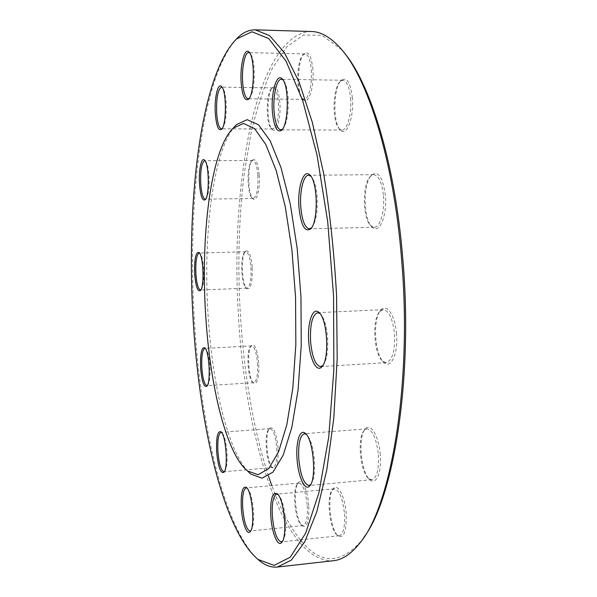 <?xml version="1.0" encoding="UTF-8"?>
<svg xmlns="http://www.w3.org/2000/svg" width="597" height="597" viewBox="0 0 597 597"><rect width="100%" height="100%" fill="white"/><g stroke="black" fill="none" stroke-linecap="round" stroke-linejoin="round"><path stroke-width="0.45" stroke-dasharray="2.98 2.24" d="M256.986 558.553C223.323 525.673 200.689 423.303 194.488 322.88C187.13 208.711 200.271 81.244 235.487 39.999M311.5 31.507C283.888 31.641 262.255 73.103 250.009 128.445C238.024 187.048 234.255 251.165 238.725 320.805C245.979 438.75 283.015 563.247 333.439 560.717M248.24 471.652C227.666 450.369 212.39 384.326 208.152 316.306C202.943 238.158 212.323 153.892 233.964 127.325M363.961 537.285L361.819 540.233C341.029 564.404 320.962 564.777 301.612 541.352M300.358 539.86C289.56 526.397 280.038 508.301 271.792 485.562M268.434 475.958C240.904 391.229 232.076 271.948 244.18 174.055L250.859 134.026C256.598 109.124 263.71 87.341 272.21 68.662L286.739 46.85L303.522 35.007L322.044 35.29L341.477 49.573L343.857 52.335M279.866 102.512C278.59 90.237 276.142 85.237 272.53 87.513C266.665 92.311 266.441 124.601 272.18 129.348C276.389 134.347 281.165 118.236 279.866 102.512M259.18 175.145C257.964 163.168 255.732 158.138 252.479 160.063C247.33 164.287 247.71 194.831 252.941 198.868C256.568 202.92 260.292 189.212 259.18 175.145M252.225 267.262C250.964 254.837 248.725 249.509 245.516 251.277C240.733 255.307 241.755 284.956 246.8 288.635C250.77 289.754 252.583 282.627 252.225 267.262M258.77 363.118C257.329 349.536 254.889 343.648 251.449 345.454C246.703 349.641 248.397 379.476 253.606 383.117C257.441 384.364 259.165 377.7 258.77 363.118M278.135 448.302C276.396 432.885 273.538 426.206 269.553 428.258C264.546 432.952 266.978 463.996 272.702 467.936C276.762 469.451 278.575 462.906 278.135 448.302M308.761 505.659C307.798 490.309 301.851 477.809 298.231 482.854C292.657 488.436 295.828 521.382 302.455 525.964C307.142 527.935 309.239 521.166 308.761 505.659M346.163 513.853C345.036 496.458 337.536 482.503 333.163 488.786C326.738 495.54 330.395 530.375 338.2 535.942C343.999 538.584 346.648 531.218 346.163 513.853M380.267 454.72C379.005 435.929 370.289 421.885 365.073 429.183C357.64 437.064 361.013 472.996 369.894 479.697C376.073 485.63 381.834 472.369 380.267 454.72M396.498 333.805C395.207 315.253 386.55 302.828 380.804 310.216C372.483 318.626 374.528 354.812 383.767 362.357C390.819 369.722 398.348 353.648 396.498 333.805M385.371 195.48C382.901 177.167 378.267 170.369 371.476 175.078C362.886 183.107 363.237 219.345 371.916 226.964C378.894 235.031 387.334 216.226 385.371 195.48M352.372 97.908C350.484 82.423 346.782 76.558 341.275 80.326C333.305 87.274 332.663 123.086 340.297 129.967C346.417 137.497 354.193 117.736 352.372 97.908M312.903 69.498C311.418 56.096 308.492 50.835 304.134 53.708C297.254 59.454 296.567 93.796 303.134 99.565C308.209 105.826 314.462 87.326 312.903 69.498M249.188 98.393L249.576 98.08C253.173 93.11 254.695 83.334 254.143 68.767C253.509 60.804 252.173 55.663 250.136 53.334L249.755 53.006M311.313 69.864C312.515 84.02 308.507 99.968 304.097 99.378L302.097 98.356C295.881 92.916 296.53 60.312 303.037 54.894L305.097 53.931C308.291 54.566 310.365 59.879 311.313 69.864M282.456 129.236L282.814 128.922C286.978 123.378 288.747 112.915 288.12 97.557C287.396 88.796 285.806 83.028 283.344 80.244L282.993 79.916M350.588 98.289C351.954 113.691 347.178 130.639 341.909 130.049L339.193 128.676C331.969 122.176 332.574 88.169 340.111 81.61L342.902 80.274C346.879 80.998 349.439 86.998 350.588 98.289M311.47 227.845L311.783 227.547C316.022 221.965 317.791 211.711 317.097 196.779C316.209 186.607 314.216 179.831 311.112 176.451L310.791 176.16M383.438 195.801C384.864 211.525 379.976 227.666 374.207 227.285L370.737 225.644C362.521 218.442 362.192 184.025 370.312 176.451L373.767 174.682C378.759 175.525 381.983 182.57 383.438 195.801M322.805 365.506L323.096 365.207C326.783 360.192 328.275 350.969 327.566 337.521C326.477 325.626 324.044 317.716 320.283 313.798L319.962 313.529M394.527 333.999C395.154 350.999 392.386 360.551 386.229 362.655L382.513 361.066C373.774 353.946 371.834 319.574 379.707 311.627L383.207 309.664C388.975 310.664 392.744 318.783 394.527 333.999M310.649 484.592L310.962 484.249C313.91 480.063 315.059 472.063 314.403 460.257C313.186 447.235 310.582 438.676 306.604 434.594L306.239 434.317M378.401 454.802C379.05 469.66 376.856 477.973 371.812 479.727L368.618 478.473C360.215 472.152 357.021 438.034 364.051 430.586L366.946 428.84C372.67 430.004 376.491 438.653 378.401 454.802M282.478 541.292L282.821 540.927C285.209 537.449 286.12 530.412 285.53 519.808C284.351 506.913 281.956 498.57 278.336 494.794L277.933 494.503M344.484 513.883C345.088 526.957 343.387 534.233 339.38 535.71L336.977 534.815C329.596 529.569 326.126 496.495 332.208 490.107L334.357 488.779C339.342 489.995 342.715 498.361 344.484 513.883M250.815 530.688L251.173 530.337C253.24 527.33 254.009 520.853 253.486 510.92C252.456 499.107 250.434 491.585 247.427 488.353L247.009 488.077M307.268 505.689C307.813 517.629 306.418 524.263 303.097 525.591L301.321 524.935C295.06 520.614 292.052 489.339 297.328 484.07L298.933 483.092C303.007 484.219 305.791 491.756 307.268 505.689M224.45 471.54L224.815 471.22C226.741 468.421 227.457 462.153 226.972 452.414C226.114 441.974 224.442 435.4 221.98 432.706L221.577 432.452M276.784 448.362C277.277 459.832 276.03 466.212 273.053 467.503L271.665 466.973C266.247 463.257 263.941 433.795 268.68 429.362L269.963 428.624C273.299 429.586 275.575 436.168 276.784 448.362M207.338 385.513L207.704 385.214C209.644 382.401 210.383 375.998 209.913 366.013C209.189 356.782 207.778 351.021 205.696 348.73L205.308 348.484M257.494 363.23C257.949 374.826 256.725 381.311 253.822 382.67L252.628 382.184C247.703 378.752 246.091 350.439 250.583 346.491L251.718 345.879C254.561 346.678 256.486 352.461 257.494 363.23M200.883 289.866L201.249 289.582C203.361 286.523 204.174 279.657 203.711 269.001C203.07 260.658 201.823 255.456 199.965 253.404L199.585 253.15M250.971 267.434C251.404 279.739 250.083 286.65 247.009 288.187L245.852 287.694C241.084 284.224 240.106 256.083 244.636 252.285L245.755 251.71C248.345 252.389 250.083 257.635 250.971 267.434M205.704 199.032L206.077 198.749C208.517 195.212 209.495 187.577 209.01 175.824C208.42 167.996 207.234 163.1 205.465 161.123L205.077 160.847M257.874 175.391C258.292 188.95 256.747 196.637 253.247 198.45L251.986 197.868C247.046 194.055 246.673 165.07 251.546 161.086L252.792 160.481C255.344 161.093 257.038 166.063 257.874 175.391M222.106 128.624L222.494 128.325C225.442 124.124 226.659 115.437 226.151 102.281C225.562 94.602 224.353 89.729 222.524 87.669L222.136 87.356M278.448 102.818C278.851 118.124 276.941 126.855 272.717 129.004L271.195 128.258C265.769 123.78 265.978 93.125 271.516 88.602L273.06 87.871C275.799 88.468 277.59 93.453 278.448 102.818M305.097 53.931L248.703 52.611M304.097 99.378L248.136 98.744M250.136 53.334L249.382 52.476M249.576 98.08L248.815 98.901M302.097 98.356L303.134 99.565M303.037 54.894L304.134 53.708M342.902 80.274L282.523 79.274M282.508 79.274L281.388 79.252M341.909 130.049L280.851 129.862M373.767 174.682L310.052 175.249M310.03 175.249L308.612 175.264M374.207 227.285L310.761 228.763M310.738 228.763L309.328 228.8M383.207 309.664L319.126 312.597M319.111 312.597L317.634 312.664M386.229 362.655L322.074 366.528M322.059 366.528L320.574 366.618M366.946 428.84L304.351 433.721M371.812 479.727L310.134 485.398M310.119 485.398L308.88 485.51M334.357 488.779L276.657 494.167M339.38 535.71L281.277 541.889M298.933 483.092L246.188 487.898M303.097 525.591L250.031 531.032M269.963 428.624L221.009 432.34M273.053 467.503L223.905 471.742M251.718 345.879L204.861 348.394M253.822 382.67L206.905 385.647M245.755 251.71L199.152 253.061M247.009 288.187L200.465 289.985M252.792 160.481L204.57 160.72M253.247 198.45L205.204 199.167M273.06 87.871L221.442 87.14M272.717 129.004L221.412 128.833M283.344 80.244L282.65 79.431M282.814 128.922L282.105 129.706M339.193 128.676L340.297 129.967M340.111 81.61L341.275 80.326M311.112 176.451L310.477 175.749M311.783 227.547L311.171 228.263M370.737 225.644L371.916 226.964M370.312 176.451L371.476 175.078M320.283 313.798L319.641 313.149M323.096 365.207L322.529 365.924M382.513 361.066L383.767 362.357M379.707 311.627L380.804 310.216M306.604 434.594L305.873 433.9M310.962 484.249L310.358 485.07M368.618 478.473L369.894 479.697M364.051 430.586L365.073 429.183M278.336 494.794L277.523 494.04M282.821 540.927L282.165 541.837M336.977 534.815L338.2 535.942M332.208 490.107L333.163 488.786M247.427 488.353L246.591 487.592M251.173 530.337L250.486 531.255M301.321 524.935L302.455 525.964M297.328 484.07L298.231 482.854M221.98 432.706L221.159 431.952M224.815 471.22L224.114 472.1M271.665 466.973L272.702 467.936M268.68 429.362L269.553 428.258M205.696 348.73L204.905 347.976M207.704 385.214L206.995 386.058M252.628 382.184L253.606 383.117M250.583 346.491L251.449 345.454M199.965 253.404L199.189 252.635M201.249 289.582L200.532 290.403M245.852 287.694L246.8 288.635M244.636 252.285L245.516 251.277M205.465 161.123L204.689 160.317M206.077 198.749L205.338 199.562M251.986 197.868L252.941 198.868M251.546 161.086L252.479 160.063M222.524 87.669L221.756 86.819M222.494 128.325L221.726 129.146M271.195 128.258L272.18 129.348M271.516 88.602L272.53 87.513M341.477 49.573L339.85 47.551M361.819 540.233L360.364 542.389"/><path stroke-width="0.9" d="M235.487 39.999L238.248 37.193C243.561 32.216 249.21 29.768 255.195 29.85L269.598 35.589L284.433 52.67L298.978 81.692L312.35 122.4L323.634 173.451C329.85 211.905 334.163 252.598 336.574 295.53L337.178 358.887L333.783 418.258L326.768 470.07L316.806 511.748L304.716 541.875L291.351 560.12L277.463 567.031C271.508 567.613 265.68 565.643 259.971 561.12L256.986 558.553M277.463 567.031L333.439 560.717C342.611 559.807 351.581 553.695 360.364 542.389C391.087 505.868 412.378 383.625 401.617 259.471C393.684 158.802 367.133 76.416 339.85 47.551C330.163 37.007 320.708 31.663 311.5 31.507L255.195 29.85M233.964 127.325L236.472 124.624L247.136 119.669L258.576 124.81L270.157 140.832L281.045 167.742L290.358 204.45L297.224 248.658L300.97 297.007L301.239 345.499L298.052 390.125L291.814 427.474L283.187 455.19L272.978 472.123L261.993 478.19L250.964 474.137L248.24 471.652M205.749 316.141C200.398 236.39 210.577 150.078 233.181 128.168L243.509 123.445L254.583 128.616L265.777 144.422L276.299 170.839L285.284 206.778L291.926 249.994L295.56 297.231L295.843 344.603L292.806 388.222L286.821 424.78L278.523 451.974L268.68 468.66L258.068 474.727L247.389 470.869C226.218 453.608 210.047 385.953 205.749 316.141M343.857 52.335C370.177 82.893 395.229 163.1 402.871 259.732C413.243 379.498 393.475 498.435 363.961 537.285M301.612 541.352L300.358 539.86M271.792 485.562L268.434 475.958M193.338 322.82C199.629 425.564 223.368 530.748 258.135 559.486L274.09 565.374L290.269 557.195L305.634 533.218L318.91 492.816L328.716 437.168L333.857 369.64L333.551 295.657L327.731 221.897L317.022 155.026L302.634 100.386L286.067 61.222L268.769 38.589L251.964 31.783L236.554 38.969C199.801 75.543 185.801 206.443 193.338 322.82M215.345 113.908C214.196 98.878 217.756 82.371 221.472 86.513C226.711 90.393 226.651 125.818 221.45 129.452C218.427 131.041 216.398 125.863 215.345 113.908M199.51 184.227C198.525 170.72 201.293 156.735 204.458 160.078C209.159 163.294 209.689 196.585 205.107 199.808C202.383 201.107 200.517 195.913 199.51 184.227M194.697 274.15C194.249 259.217 195.674 251.979 198.973 252.427C203.465 255.27 204.607 287.5 200.331 290.627C197.629 291.776 195.749 286.284 194.697 274.15M200.622 368.08C200.152 353.924 201.502 347.155 204.681 347.767C209.278 350.521 211.069 382.976 206.793 386.296C203.875 387.416 201.816 381.341 200.622 368.08M216.644 451.668C216.129 437.504 217.547 430.855 220.897 431.713C225.935 434.646 228.457 468.555 223.882 472.391C220.487 473.622 218.069 466.712 216.644 451.668M241.3 507.957C240.74 492.965 242.389 486.07 246.248 487.286C252.083 490.697 255.367 526.964 250.203 531.628C246.979 535.875 242.143 522.644 241.3 507.957M270.792 516.181C270.187 499.443 272.277 491.921 277.06 493.622C283.985 497.838 287.806 536.599 281.784 542.352C277.829 547.673 271.762 532.74 270.792 516.181M297.037 458.936C295.702 442.176 299.903 428.459 305.254 433.31C313.276 438.571 316.88 479.01 309.85 485.764C305.104 491.958 298.112 476.742 297.037 458.936M308.753 341.82C307.171 323.067 312.694 306.321 318.932 312.418C327.469 318.589 329.731 359.618 321.902 366.722C316.723 372.968 309.85 359.387 308.753 341.82M298.985 207.465C297.299 187.898 303.537 168.294 309.821 175.025C317.962 181.451 318.47 222.45 310.537 229.002C304.768 232.39 300.918 225.211 298.985 207.465M272.404 111.811C270.822 93.065 276.612 72.558 282.142 78.849C289.291 84.692 288.799 124.81 281.59 130.273C276.971 132.982 273.911 126.825 272.404 111.811M241.173 82.849C239.807 65.909 244.472 46.835 249.016 52.051C255.098 56.887 254.576 94.908 248.434 99.303C244.8 101.356 242.382 95.871 241.173 82.849M249.755 53.006L248.703 52.611C244.785 52.118 241.576 68.498 242.673 82.505C243.516 92.632 245.345 98.05 248.136 98.744L249.188 98.393M282.993 79.916L281.388 79.252C276.672 78.767 272.844 96.214 274.075 111.452C275.098 122.915 277.351 129.049 280.851 129.862L282.456 129.236M310.791 176.16L308.612 175.264C303.44 174.943 299.515 191.555 300.791 207.166C302.067 220.599 304.91 227.808 309.328 228.8L311.47 227.845M319.962 313.529L317.634 312.664C312.253 314.91 309.91 324.559 310.589 341.633C312.134 357.051 315.462 365.379 320.574 366.618L322.805 365.506M306.239 434.317L304.351 433.721C299.963 435.534 298.104 443.914 298.784 458.862C300.44 475.16 303.798 484.048 308.88 485.51L310.649 484.592M277.933 494.503L276.657 494.167C273.187 495.682 271.754 503.01 272.374 516.159C273.904 531.8 276.874 540.375 281.277 541.889L282.478 541.292M247.009 488.077L246.188 487.898C243.315 489.256 242.158 495.935 242.71 507.928C244.009 521.965 246.449 529.666 250.031 531.032L250.815 530.688M221.577 432.452L221.009 432.34C218.45 433.676 217.42 440.093 217.92 451.601C218.995 463.884 220.987 470.6 223.905 471.742L224.45 471.54M205.308 348.484L204.861 348.394C202.368 349.82 201.361 356.342 201.838 367.968C202.734 378.826 204.428 384.714 206.905 385.647L207.338 385.513M199.585 253.15L199.152 253.061C196.517 254.688 195.428 261.665 195.891 273.978C196.689 283.873 198.211 289.202 200.465 289.985L200.883 289.866M205.077 160.847L204.57 160.72C201.555 162.668 200.286 170.429 200.749 183.995C201.502 193.421 202.987 198.48 205.204 199.167L205.704 199.032M222.136 87.356L221.442 87.14C217.793 89.483 216.211 98.311 216.689 113.617C217.457 123.094 219.032 128.168 221.412 128.833L222.106 128.624M247.389 470.869L250.964 474.137M233.181 128.168L236.472 124.624M249.382 52.476L249.016 52.051M248.815 98.901L248.434 99.303M282.65 79.431L282.142 78.849M282.105 129.706L281.59 130.273M310.477 175.749L309.821 175.025M311.171 228.263L310.537 229.002M319.641 313.149L318.932 312.418M322.529 365.924L321.902 366.722M305.873 433.9L305.254 433.31M310.358 485.07L309.85 485.764M277.523 494.04L277.06 493.622M282.165 541.837L281.784 542.352M250.486 531.255L250.203 531.628M258.135 559.486L259.971 561.12M236.554 38.969L238.248 37.193"/></g></svg>
